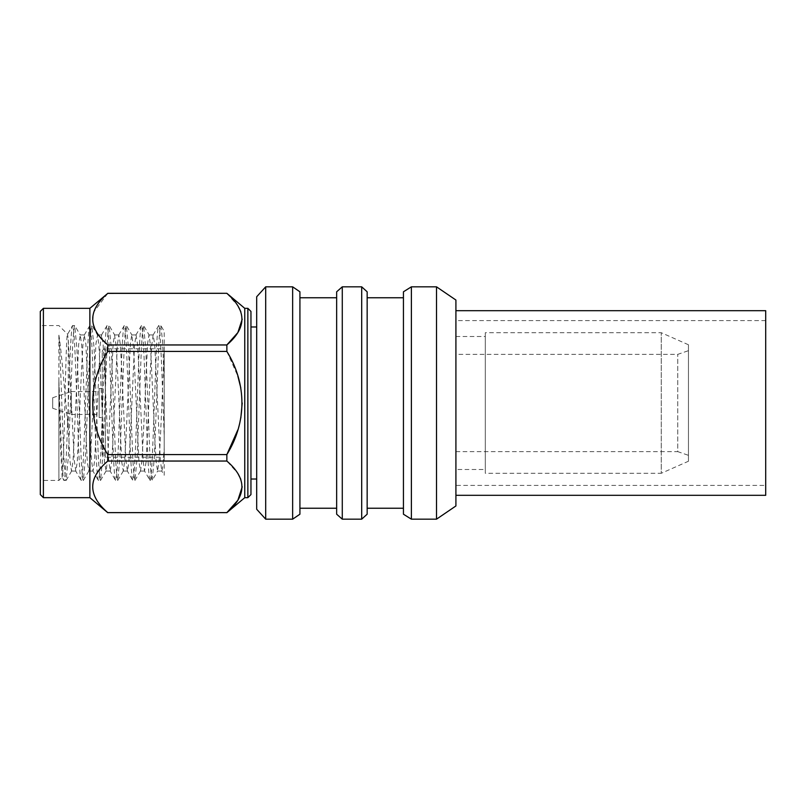 <?xml version="1.0" encoding="UTF-8"?>
<svg xmlns="http://www.w3.org/2000/svg" width="806" height="806" viewBox="0 0 806 806"><rect width="100%" height="100%" fill="white"/><g stroke="black" fill="none" stroke-linecap="round" stroke-linejoin="round"><path stroke-width="0.6" stroke-dasharray="4.03 3.02" d="M765.7 485.403L765.7 320.597L765.7 485.403L455.914 485.403L455.914 320.597L455.914 485.403M765.7 320.597L455.914 320.597M455.914 310.683L455.914 495.317L455.914 310.683M765.7 495.317L765.7 310.683M102.261 351.89A3.093 3.093 0 0 1 105.354 348.786L164.212 348.786L164.212 457.214L105.354 457.214L105.354 348.786L105.354 457.214A3.093 3.093 0 0 1 102.261 454.11L102.261 351.89L102.261 454.11M455.914 354.368L455.914 451.632L455.914 354.368L677.755 354.368L688.455 350.67L688.455 455.33L688.455 350.67M455.914 451.632L677.755 451.632L677.755 354.368L677.755 451.632L688.455 455.33M688.455 461.234L688.455 344.767L688.455 461.234L661.263 473.283L661.263 332.717L661.263 473.283L485.303 473.283L485.303 332.717L485.303 473.283M688.455 344.767L661.263 332.717L485.303 332.717M455.914 469.505L455.914 336.495L455.914 469.505L485.303 469.505L485.303 336.495L485.303 469.505M455.914 336.495L485.303 336.495M367.153 297.757L367.153 508.243L367.153 297.757M403.443 297.757L403.443 508.243L403.443 297.757M299.923 297.757L299.923 508.243L299.923 297.757M336.656 297.757L336.656 508.243L336.656 297.757M250.958 326.984L250.958 479.016L250.958 326.984M256.691 326.984L256.691 479.016L256.691 326.984M71.694 470.936L66.112 480.447L68.308 457.516L72.53 348.484C73.346 333.18 74.071 325.533 74.716 325.553L76.913 348.484L81.134 457.516C81.95 472.82 82.675 480.467 83.33 480.447L85.517 457.516L89.738 348.484C90.554 333.18 91.29 325.533 91.934 325.553L94.121 348.484L98.352 457.516C99.158 472.82 99.894 480.467 100.538 480.447L102.725 457.516L106.956 348.484C107.762 333.18 108.498 325.533 109.142 325.553L111.329 348.484L115.56 457.516C116.376 472.82 117.102 480.467 117.747 480.447L119.933 457.516L124.164 348.484C124.98 333.18 125.706 325.533 126.351 325.553L128.537 348.484L132.768 457.516C133.584 472.82 134.31 480.467 134.955 480.447L137.151 457.516L141.372 348.484C142.188 333.18 142.914 325.533 143.559 325.553L145.755 348.484L149.976 457.516C150.793 472.82 151.518 480.467 152.163 480.447L150.077 480.447C151.034 479.399 151.991 466.493 152.949 441.728L155.82 364.272C156.767 339.507 157.724 326.601 158.681 325.553C160.525 323.418 162.328 387.233 164.212 436.167L164.212 351.396L160.444 437.043L159.114 460.74L157.573 471.077L156.142 461.959L154.712 437.043L150.51 345.26L148.969 334.923L147.538 344.041L143.236 437.043L141.896 460.74L140.536 470.936L138.934 461.959L134.632 368.957L133.292 345.26L131.761 334.923L130.33 344.041L126.028 437.043L124.688 460.74L123.318 470.936L121.726 461.959L117.424 368.957L116.084 345.26L114.553 334.923L113.112 344.041L108.81 437.043L107.48 460.74L106.11 470.936L104.508 461.959L100.206 368.957L98.876 345.26L97.506 335.064L95.904 344.041L91.602 437.043L90.272 460.74L88.902 470.936L87.3 461.959L82.998 368.957L81.668 345.26L80.298 335.064L78.696 344.041L73.054 460.74L71.522 471.077L70.092 461.959L68.258 427.543C64.732 395.857 61.941 354.217 58.888 335.165C60.349 354.398 61.79 406.033 63.251 441.728C64.208 466.493 65.155 479.399 66.112 480.447L64.027 480.447C64.984 479.399 65.941 466.493 66.898 441.728L69.759 364.272C70.716 339.507 71.674 326.601 72.631 325.553C73.588 326.601 74.545 339.507 75.502 364.272L78.373 441.728C79.32 466.493 80.278 479.399 81.235 480.447C82.192 479.399 83.149 466.493 84.106 441.728L86.977 364.272C87.935 339.507 88.882 326.601 89.839 325.553C90.796 326.601 91.753 339.507 92.71 364.272L95.582 441.728C96.539 466.493 97.496 479.399 98.443 480.447C99.4 479.399 100.357 466.493 101.314 441.728L104.186 364.272C105.143 339.507 106.1 326.601 107.057 325.553C108.004 326.601 108.961 339.507 109.918 364.272L112.79 441.728C113.747 466.493 114.704 479.399 115.661 480.447C116.618 479.399 117.565 466.493 118.522 441.728L121.394 364.272C122.351 339.507 123.308 326.601 124.265 325.553C125.222 326.601 126.179 339.507 127.136 364.272L129.998 441.728C130.955 466.493 131.912 479.399 132.869 480.447C133.826 479.399 134.783 466.493 135.74 441.728L138.602 364.272C139.559 339.507 140.516 326.601 141.473 325.553C142.43 326.601 143.387 339.507 144.345 364.272L147.206 441.728C148.163 466.493 149.12 479.399 150.077 480.447L144.506 470.936L143.136 460.74L138.934 368.957L137.494 344.041L136.063 334.923L134.531 345.26L130.33 437.043L128.889 461.959L127.459 471.077L125.927 460.74L121.726 368.957L120.285 344.041L118.855 334.923L117.323 345.26L113.112 437.043L111.681 461.959L110.251 471.077L108.719 460.74L104.508 368.957L103.077 344.041L101.647 334.923L100.105 345.26L95.904 437.043L94.473 461.959L93.043 471.077L91.501 460.74L85.869 344.041L84.267 335.064L82.897 345.26L81.567 368.957L77.265 461.959L75.824 471.077L74.293 460.74L68.258 339.87L67.603 334.268L58.888 325.553L40.3 325.553L40.3 480.447L40.3 325.553M153.11 335.064L158.681 325.553L160.918 325.664L164.212 331.377L164.212 448.277L163.003 465.243L161.875 471.077L160.344 460.74L154.712 344.041L153.11 335.064L151.74 345.26L150.41 368.957L146.108 461.959L144.506 470.936M164.202 379.072L162.52 340.565L160.777 325.553C160.132 325.533 159.397 333.18 158.581 348.484L154.359 457.516L152.163 480.447L157.744 470.936M140.536 470.936L134.955 480.447L132.728 480.316L127.298 470.936M135.902 335.064L141.473 325.553L143.71 325.684L149.14 335.064M123.318 470.936L117.747 480.447L115.51 480.316L110.079 470.936M118.684 335.064L124.265 325.553L126.492 325.684L131.922 335.064M106.11 470.936L100.538 480.447L98.302 480.316L92.871 470.936M101.475 335.064L107.057 325.553L109.284 325.684L114.714 335.064M88.902 470.936L83.33 480.447L81.094 480.316L75.663 470.936M84.267 335.064L89.839 325.553L92.075 325.684L97.506 335.064M58.888 335.165L58.888 480.447L58.888 380.412L60.49 447.511L62.143 477.192C63.966 478.25 65.78 326.501 67.603 334.268L72.49 325.684L74.716 325.553L80.298 335.064M58.888 380.412C60.692 428.772 62.294 481.857 64.027 480.447L62.052 477.152L58.888 480.447L40.3 480.447M99.158 417.558L99.158 388.442L99.158 417.558L102.261 417.558L102.261 388.442L102.261 417.558M99.158 388.442L102.261 388.442M226.849 293.303L107.772 293.303M52.692 397.731L52.692 408.269L52.692 397.731L71.281 391.535L71.281 414.465L99.158 414.465L99.158 391.535L99.158 414.465M52.692 408.269L71.281 414.465L71.281 391.535L99.158 391.535M68.258 427.543L68.258 339.87M164.212 457.214L164.212 348.786M164.212 436.167L164.212 475.258L161.714 470.936M40.3 494.572L40.3 311.428M43.393 308.335L43.393 497.665M89.869 308.335L89.869 497.665M107.772 293.374L93.536 312.375L92.66 322.34L96.599 332.314M98.382 334.923L107.772 344.958L107.772 351.416C87.632 383.444 87.763 422.767 107.772 454.584L107.772 461.042C87.703 478.29 87.703 495.489 107.772 512.626L107.772 512.697M226.849 512.697L107.772 512.626M107.772 461.042L226.849 461.042L237.871 473.434M240.813 479.298L242.213 486.834M226.849 461.042L226.849 454.584L107.772 454.584M107.772 351.416L226.849 351.416L226.849 344.958L107.772 344.958M226.879 351.456L237.871 376.19M240.813 387.928L242.213 403M240.813 418.062L237.871 429.81M226.859 293.374L237.871 305.756M240.813 311.63L242.213 319.166M244.762 308.335L244.762 497.665M247.855 308.335L247.855 497.665M250.958 494.572L250.958 311.428M256.691 509.251L256.691 296.749M265.698 519.175L265.698 286.825M292.638 519.175L292.638 286.825M299.923 514.208L299.923 291.792M336.656 514.208L336.656 291.792M342.278 519.175L342.278 286.825M361.692 519.175L361.692 286.825M367.153 514.208L367.153 291.792M403.443 514.208L403.443 291.792M411.382 519.175L411.382 286.825M436.509 519.175L436.509 286.825M455.914 505.966L455.914 300.034M157.573 471.077L161.875 471.077M148.969 334.923L153.271 334.923M140.365 471.077L144.667 471.077M131.761 334.923L136.063 334.923M123.157 471.077L127.459 471.077M114.553 334.923L118.855 334.923M105.949 471.077L110.251 471.077M97.345 334.923L101.647 334.923M88.731 471.077L93.043 471.077M80.126 334.923L84.428 334.923M71.522 471.077L75.824 471.077"/><path stroke-width="1.21" d="M455.914 310.683L765.7 310.683L765.7 495.317L455.914 495.317M455.914 300.034L455.914 505.966L436.509 519.175L436.509 286.825L455.914 300.034M411.382 519.175L403.443 514.208L403.443 291.792L411.382 286.825L411.382 519.175L436.509 519.175M411.382 286.825L436.509 286.825M367.153 508.243L403.443 508.243M367.153 297.757L403.443 297.757M367.153 291.792L367.153 514.208L361.692 519.175L361.692 286.825L367.153 291.792M342.278 519.175L336.656 514.208L336.656 291.792L342.278 286.825L342.278 519.175L361.692 519.175M342.278 286.825L361.692 286.825M299.923 508.243L336.656 508.243M299.923 297.757L336.656 297.757M299.923 291.792L299.923 514.208L292.638 519.175L292.638 286.825L299.923 291.792M265.698 519.175L256.691 509.251L256.691 296.749L265.698 286.825L265.698 519.175L292.638 519.175M265.698 286.825L292.638 286.825M250.958 479.016L256.691 479.016M250.958 326.984L256.691 326.984M247.855 308.335L250.958 311.428L250.958 494.572L247.855 497.665L247.855 308.335L244.762 308.335L226.849 293.303L107.772 293.374C87.703 310.512 87.703 327.71 107.772 344.958L107.772 351.416C87.763 383.233 87.632 422.556 107.772 454.584L107.772 461.042C87.703 478.19 87.703 495.388 107.772 512.626L226.849 512.626C246.948 495.489 246.948 478.29 226.849 461.042L107.772 461.042M247.855 497.665L244.762 497.665L244.762 308.335M43.393 308.335L40.3 311.428L40.3 494.572L43.393 497.665L43.393 308.335L89.869 308.335L107.772 293.374M43.393 497.665L89.869 497.665L89.869 308.335M89.869 497.665L107.772 512.697M242.213 319.166L237.871 332.556L226.849 344.958C246.948 327.81 246.948 310.612 226.849 293.374M107.772 344.958L226.849 344.958L226.879 351.456M237.871 429.81L226.849 454.584C246.878 422.435 247.019 383.777 226.849 351.416L107.772 351.416M107.772 454.584L226.849 454.584L226.849 461.042M244.762 497.665L226.849 512.697M107.772 293.303L226.849 293.303M96.599 332.314L98.382 334.923M237.871 473.434L240.813 479.298M242.213 486.834L237.871 500.234L226.849 512.626L107.772 512.626M237.871 376.19L240.813 387.928M242.213 403L240.813 418.062M237.871 305.756L240.813 311.63"/></g></svg>
